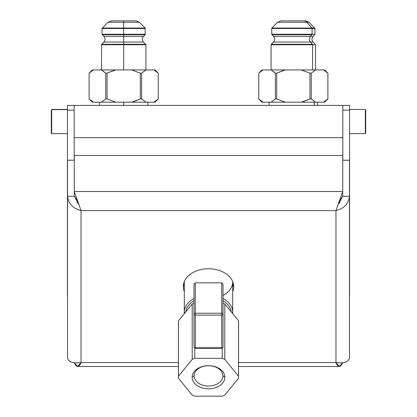 <?xml version="1.0" encoding="UTF-8"?>
<svg xmlns="http://www.w3.org/2000/svg" width="417" height="417" viewBox="0 0 417 417"><rect width="100%" height="100%" fill="white"/><g stroke="black" fill="none" stroke-linecap="round" stroke-linejoin="round"><path stroke-width="0.63" d="M74.179 137.667L342.821 137.667M67.429 110.14L67.429 180.04L67.429 110.14L74.179 110.14L74.179 105.412L67.429 105.412L74.179 105.412L74.179 110.14L67.429 110.14L67.429 105.412L67.429 110.14L67.429 105.412L349.571 105.412L349.571 110.14L349.571 105.412L74.179 105.412L74.179 160.211L74.179 110.14L67.429 110.14L67.429 295.481L67.429 180.04A13.495 9.544 0 0 0 67.533 181.218A13.495 9.544 180 0 1 67.429 180.04L67.429 295.481A13.495 9.544 0 0 0 67.533 296.659A13.495 9.544 180 0 1 67.429 295.481A13.495 9.544 180 0 0 67.533 296.659M342.821 106.585L342.821 105.412L342.821 106.585L342.821 105.412L349.571 105.412L349.571 110.14L342.821 110.14L342.821 106.585L342.821 160.211L342.821 106.585M349.467 180.04L349.571 180.04A13.495 9.544 180 0 1 349.467 181.218A13.495 9.544 0 0 0 349.571 180.04L349.571 295.481L349.571 110.14L342.821 110.14L342.821 160.211M349.467 296.659A13.495 9.544 180 0 0 349.571 295.481A13.495 9.544 180 0 1 349.467 296.659A13.495 9.544 0 0 0 349.571 295.481L349.571 110.14L342.821 110.14M153.92 102.191L131.657 102.191L140.3 98.965L141.624 98.965L145.945 102.191L153.92 102.191C155.385 102.191 155.385 102.191 153.92 102.191L158.241 98.965L158.252 73.163L153.92 69.936L155.025 69.936L158.252 73.163L158.252 98.965L155.025 102.191L153.92 102.191L158.241 98.965L158.241 73.163L153.92 69.936L145.945 69.936L153.92 69.936C155.385 69.936 155.385 69.936 153.92 69.936L158.241 73.163L158.241 98.965L153.92 102.191C155.385 102.191 155.385 102.191 153.92 102.191L93.434 102.191C91.969 102.191 91.969 102.191 93.434 102.191L89.113 98.965L89.113 73.163L93.434 69.936C91.969 69.936 91.969 69.936 93.434 69.936L101.409 69.936L93.434 69.936L89.113 73.163L89.102 98.965L93.434 102.191L92.329 102.191L89.102 98.965L93.434 102.191L101.409 102.191L93.434 102.191C91.969 102.191 91.969 102.191 93.434 102.191M153.92 69.936C155.385 69.936 155.385 69.936 153.92 69.936L101.409 69.936L115.702 69.936L107.054 73.163L107.054 98.965L105.73 98.965L105.73 73.163L107.054 73.163L105.73 73.163L101.409 69.936L105.73 73.163L105.73 98.965L101.409 102.191L105.73 98.965L107.054 98.965L107.054 73.163L115.702 69.936L131.657 69.936L140.3 73.163L140.3 98.965L131.657 102.191L115.702 102.191L107.054 98.965L115.702 102.191L101.409 102.191L105.73 98.965L107.054 98.965L115.702 102.191L131.657 102.191L140.3 98.965L140.3 73.163L141.624 73.163L145.945 69.936L141.624 73.163L141.624 98.965L141.624 73.163L140.3 73.163L131.657 69.936L145.945 69.936L141.624 73.163L141.624 98.965L140.3 98.965L133.325 101.722M145.929 69.936L145.929 44.744L143.5 42.044C141.936 40.147 141.936 38.244 143.5 36.342L123.677 36.342L123.677 34.715L145.132 34.715L143.5 36.342L123.677 36.342L123.677 44.744L145.929 44.744L123.677 44.744L123.677 69.936L123.677 42.044L143.5 42.044L123.677 42.044L123.677 44.285L101.612 44.285L145.742 44.285L101.425 44.744L123.677 44.744L123.677 69.936M123.677 20.85L123.677 28.502L145.319 28.502L123.677 28.502L123.677 34.257L123.677 22.268L139.351 22.268L123.677 22.268L123.677 28.048L102.228 28.048L145.132 28.048L102.035 28.502L123.677 28.502L123.677 34.257L102.035 34.257L145.319 34.257L123.677 34.257L123.677 36.342L103.854 36.342L123.677 36.342L123.677 34.257L123.677 34.715L102.228 34.715L145.132 34.715L145.132 28.048L139.351 22.268L135.926 20.85L123.677 20.85L123.677 22.268L123.677 20.85L111.428 20.85L108.008 22.268L123.677 22.268L108.008 22.268L102.035 28.502L102.035 34.257L103.854 36.342C105.418 38.244 105.418 40.147 103.854 42.044L123.677 42.044L123.677 36.342L123.677 42.044L103.854 42.044L101.612 44.285L101.425 69.936M145.945 102.191L141.624 98.965L145.945 102.191L131.657 102.191M114.029 70.405L107.054 73.163L114.029 70.405L107.054 73.163L107.054 98.965M123.677 105.412L123.677 102.191M323.566 102.191C325.031 102.191 325.031 102.191 323.566 102.191L315.591 102.191L323.566 102.191L327.887 98.965L327.887 73.163L323.566 69.936L315.591 69.936L323.566 69.936C325.031 69.936 325.031 69.936 323.566 69.936L327.887 73.163L327.898 98.965L323.566 102.191L327.887 98.965L324.671 102.191L323.566 102.191C325.031 102.191 325.031 102.191 323.566 102.191L263.08 102.191C261.615 102.191 261.615 102.191 263.08 102.191L261.975 102.191L258.748 98.965L263.08 102.191L258.759 98.965L258.759 73.163L263.08 69.936C261.615 69.936 261.615 69.936 263.08 69.936L271.055 69.936L263.08 69.936L258.759 73.163L258.748 98.965L263.08 102.191C261.615 102.191 261.615 102.191 263.08 102.191L271.055 102.191L275.376 98.965L271.055 102.191L263.08 102.191M275.376 98.965L275.376 73.163L271.055 69.936L285.343 69.936L276.7 73.163L275.376 73.163L271.055 69.936L301.298 69.936L309.946 73.163L309.946 98.965L309.946 73.163L311.27 73.163L311.27 98.965L309.946 98.965L301.298 102.191L285.343 102.191L276.7 98.965L276.7 73.163L285.343 69.936L271.055 69.936L275.376 73.163L275.376 98.965L275.376 73.163L276.7 73.163L276.7 98.965L275.376 98.965L276.7 98.965L285.343 102.191L271.055 102.191L275.376 98.965L276.7 98.965L285.343 102.191L301.298 102.191L309.946 98.965L311.27 98.965L311.27 73.163L309.946 73.163L301.298 69.936L285.343 69.936L315.591 69.936L301.298 69.936L309.946 73.163L309.946 98.965L302.971 101.722M274.214 44.285L312.432 44.285A0.646 0.558 90 0 1 312.594 44.744A0.646 0.558 -90 0 0 312.432 44.285L271.258 44.285L273.5 42.044L310.488 42.044L312.432 44.285L271.258 44.285L271.071 44.744L312.594 44.744L312.594 69.936L312.594 44.744L315.575 44.744L271.071 44.744L271.071 69.936M284.743 20.85L303.93 20.85A4.837 4.191 90 0 1 306.896 22.268A4.837 4.191 -90 0 0 303.93 20.85L281.074 20.85L277.649 22.268L271.868 28.048L314.772 28.048L311.9 28.048L306.896 22.268L277.649 22.268L306.896 22.268L311.9 28.048L271.868 28.048L271.681 28.502L312.067 28.502L312.067 34.257L271.681 34.257L312.067 34.257L312.067 28.502L314.965 28.502L271.681 28.502L271.868 34.715L311.9 34.715L310.488 36.342L273.5 36.342C275.064 38.244 275.064 40.147 273.5 42.044L310.488 42.044A4.029 3.492 90 0 1 310.488 36.342L273.5 36.342L271.868 34.715L311.9 34.715A0.646 0.558 -90 0 0 312.067 34.257A0.646 0.558 90 0 1 311.9 34.715L310.488 36.342A4.029 3.492 -90 0 0 310.488 42.044L313.146 42.044C311.582 40.147 311.582 38.244 313.146 36.342L310.488 36.342L311.9 34.715L274.746 34.715M274.746 28.048L311.9 28.048A0.646 0.558 90 0 1 312.067 28.502A0.646 0.558 -90 0 0 311.9 28.048L306.896 22.268A4.837 4.191 -90 0 0 303.93 20.85L305.572 20.85L308.992 22.268L306.896 22.268L308.992 22.268L314.965 28.502L314.965 34.257L312.067 34.257L314.965 34.257L314.772 34.715L313.146 36.342L310.488 36.342A4.029 3.492 90 0 0 310.488 42.044L313.146 42.044L315.575 44.744L315.575 69.936M301.298 69.936L315.591 69.936L311.27 73.163L315.591 69.936L324.671 69.936L327.898 73.163L327.887 98.965L327.898 73.163L323.566 69.936C325.031 69.936 325.031 69.936 323.566 69.936M315.591 102.191L311.27 98.965L315.591 102.191L301.298 102.191L309.946 98.965L311.27 98.965L315.591 102.191L301.298 102.191M312.432 44.285L310.488 42.044L312.432 44.285A0.646 0.558 90 0 1 312.594 44.744L274.052 44.744M314.272 102.191L314.272 105.412M301.903 20.85L282.716 20.85M365.699 114.56L365.699 132.992L365.699 110.093L365.323 109.447L365.323 133.633L349.571 133.633L365.323 133.633L365.699 132.992L365.323 133.633L365.323 109.447L349.571 109.447L365.323 109.447L365.699 110.093L365.699 128.525M67.429 133.633L51.677 133.633L51.301 132.992L51.301 110.27L51.677 109.447L67.429 109.64L51.677 109.64L51.677 133.633L51.677 109.64L51.301 110.27L51.301 132.809M67.429 109.64L51.677 109.64L51.301 110.27L51.677 109.447L67.429 109.447M74.434 362.884L77.656 366.501L81.028 362.55L178.44 362.55L81.028 362.55C72.829 363.577 68.331 361.982 67.533 357.781L67.533 196.277C68.331 203.663 72.829 208.437 81.028 210.59L335.972 210.59L335.972 362.55L238.56 362.55L335.972 362.55L335.972 210.59C344.171 208.437 348.669 203.663 349.467 196.277L349.467 357.781C348.669 361.982 344.171 363.577 335.972 362.55L339.344 366.501L342.566 362.884M178.44 362.55L81.028 362.55L81.028 210.59L74.278 191.507L342.722 191.507L342.722 155.437L74.278 155.437L74.278 191.507L342.722 191.507L335.972 210.59L81.028 210.59L81.028 362.55L81.028 210.59L74.278 191.507L74.278 196.277L78.766 204.507M74.278 160.211L67.533 160.211L74.278 160.211L67.533 160.211L67.533 196.277L74.278 196.277L67.533 196.277L74.278 196.277L74.278 155.437L342.722 155.437L74.278 155.437L74.278 191.507L81.028 210.59C72.829 208.437 68.331 203.663 67.533 196.277L67.533 357.781C68.331 361.982 72.829 363.577 81.028 362.55C78.777 367.778 76.53 367.778 74.278 362.55C76.53 367.778 78.777 367.778 81.028 362.55C72.829 363.577 68.331 361.982 67.533 357.781L67.533 196.277C68.331 203.663 72.829 208.437 81.028 210.59L335.972 210.59C344.171 208.437 348.669 203.663 349.467 196.277L349.467 160.211L342.722 160.211L349.467 160.211L349.467 357.781C348.669 361.982 344.171 363.577 335.972 362.55C338.223 367.778 340.47 367.778 342.722 362.55C340.47 367.778 338.223 367.778 335.972 362.55L238.56 362.55M232.691 291.556A25.197 17.816 180 0 0 233.697 286.573A25.197 17.816 180 0 0 208.5 268.757A25.197 17.816 0 0 1 232.691 291.556A25.197 17.816 180 0 0 208.5 268.757A25.197 17.816 180 0 0 184.309 291.556A25.197 17.816 0 0 1 208.5 268.757A25.197 17.816 180 0 0 183.303 286.573A25.197 17.816 180 0 0 184.309 291.556M232.691 286.787A25.197 17.816 180 0 0 233.468 284.185A25.197 17.816 0 0 1 232.691 286.787A25.197 17.816 0 0 0 233.468 284.185M183.532 284.185A25.197 17.816 180 0 0 184.309 286.787A25.197 17.816 0 0 1 183.532 284.185A25.197 17.816 0 0 0 184.309 286.787M338.234 204.507L342.722 196.277L338.234 204.507L342.722 196.277L339.344 201.051L342.722 191.507L342.722 196.277L349.467 196.277L342.722 196.277L342.722 191.507L342.722 196.277L349.467 196.277L349.467 357.781C348.669 361.982 344.171 363.577 335.972 362.55L335.972 210.59L339.344 201.051M342.722 160.211L349.467 160.211L349.467 196.277C348.669 203.663 344.171 208.437 335.972 210.59L342.722 191.507L342.722 155.437L342.722 191.507L74.278 191.507L74.278 196.277L77.656 201.051M340.074 202.85A13.495 9.544 0 0 0 338.844 202.62A13.495 9.544 180 0 1 340.074 202.85A13.495 9.544 0 0 0 338.844 202.62M78.156 202.62A13.495 9.544 0 0 0 76.926 202.85A13.495 9.544 180 0 1 78.156 202.62A13.495 9.544 0 0 0 76.926 202.85M232.691 281.798A24.191 17.102 180 0 0 232.686 281.579A24.191 17.102 0 0 1 232.691 281.798L232.691 312.156A24.191 17.102 180 0 0 223.012 298.473A24.191 17.102 0 0 1 232.691 312.156L231.92 312.698M184.314 281.579A24.191 17.102 180 0 0 184.309 281.798L184.309 312.156L184.309 281.798A24.191 17.102 0 0 1 184.314 281.579A24.191 17.102 180 0 0 184.309 281.798L184.309 312.156A24.191 17.102 0 0 1 193.988 298.473A24.191 17.102 180 0 0 184.309 312.156L185.08 312.698L184.309 312.156A24.191 17.102 180 0 0 184.392 313.542M231.19 311.801A22.768 16.101 180 0 0 223.012 300.751A22.768 16.101 180 0 1 231.19 311.801A22.768 16.101 180 0 0 223.012 300.751M193.988 300.751A22.768 16.101 180 0 0 185.81 311.801A22.768 16.101 180 0 1 193.988 300.751A22.768 16.101 180 0 0 185.81 311.801M178.44 377.244L178.44 321.825A30.06 21.257 0 0 1 178.476 320.782A30.06 21.257 180 0 0 178.476 322.867A30.06 21.257 0 0 1 178.476 320.782L178.476 376.202A30.06 21.257 180 0 0 178.476 378.287L192.211 395.108A30.06 21.257 180 0 0 194.765 396.15L222.235 396.15A30.06 21.257 180 0 0 224.789 395.108L238.524 378.287A30.06 21.257 180 0 0 238.524 376.202L224.789 359.381A30.06 21.257 180 0 0 222.235 358.339L194.765 358.339A30.06 21.257 180 0 0 192.211 359.381L178.476 376.202L192.211 359.381L192.211 303.962L178.476 320.782L178.476 376.202A30.06 21.257 180 0 0 178.44 377.244A30.06 21.257 180 0 0 178.476 378.287L192.211 395.108L178.476 378.287A30.06 21.257 180 0 1 178.476 376.202L192.211 359.381L192.211 303.962L178.476 320.782L178.476 376.202M238.56 377.244L238.56 321.825A30.06 21.257 0 0 0 238.524 320.782L238.524 376.202A30.06 21.257 180 0 1 238.524 378.287L224.789 395.108L238.524 378.287A30.06 21.257 180 0 0 238.56 377.244A30.06 21.257 180 0 0 238.524 376.202L238.524 320.782A30.06 21.257 0 0 1 238.524 322.867A30.06 21.257 180 0 0 238.524 320.782L224.789 303.962A30.06 21.257 180 0 0 223.012 303.211A30.06 21.257 0 0 1 224.789 303.962L224.789 359.381L238.524 376.202L238.524 320.782L224.789 303.962L224.789 359.381A30.06 21.257 180 0 0 222.235 358.339L222.235 348.195M193.988 303.211A30.06 21.257 180 0 0 192.211 303.962A30.06 21.257 0 0 1 193.988 303.211A30.06 21.257 180 0 0 192.211 303.962L178.476 320.782M224.857 377.244A16.357 11.567 0 0 1 208.5 388.811A16.357 11.567 0 0 1 192.143 377.244A16.357 11.567 0 0 1 208.5 365.678A16.357 11.567 0 0 1 224.857 377.244A16.357 11.567 180 0 0 208.5 365.678A16.357 11.567 180 0 0 192.143 377.244L194.14 375.879A14.36 10.154 180 0 0 208.5 386.033A14.36 10.154 180 0 0 222.86 375.879L222.834 375.243L222.86 375.879A14.36 10.154 180 0 0 222.855 375.561A14.36 10.154 180 0 0 208.5 365.719A14.36 10.154 180 0 0 194.145 375.561A14.36 10.154 180 0 0 194.14 375.879L194.166 375.243L194.14 375.879A14.36 10.154 0 0 1 208.5 365.719A14.36 10.154 0 0 1 222.86 375.879L224.857 377.244L222.86 375.879A14.36 10.154 0 0 1 208.5 386.033A14.36 10.154 0 0 1 194.14 375.879L192.143 377.244A16.357 11.567 180 0 0 208.5 388.811A16.357 11.567 180 0 0 224.857 377.244A16.357 11.567 0 0 1 200.322 387.263A16.357 11.567 0 0 1 200.322 367.226A16.357 11.567 0 0 1 224.857 377.244L222.86 375.879A14.36 10.154 0 0 1 201.317 384.672A14.36 10.154 0 0 1 201.317 367.08A14.36 10.154 0 0 1 222.86 375.879L222.834 375.243M222.235 396.15L194.765 396.15L222.235 396.15A30.06 21.257 180 0 0 224.789 395.108A30.06 21.257 180 0 1 222.235 396.15M194.765 348.195L194.765 358.339L194.765 348.195L194.765 358.339L222.235 358.339L194.765 358.339A30.06 21.257 180 0 0 192.211 359.381L192.211 303.962M195.276 347.924L195.276 347.799A1.287 0.787 180 0 1 193.988 347.012L193.988 314.329A1.287 1.079 180 0 1 195.276 313.25L195.276 282.856L193.988 284.342L193.988 347.012L193.988 284.342L195.276 282.856L221.724 282.856L195.276 282.856L195.276 313.25L221.724 313.25L221.724 282.856L223.012 284.342L223.012 347.012A1.287 0.787 180 0 1 221.724 347.799L221.724 315.116L195.276 315.116L195.276 347.799L221.724 347.799L221.724 348.299L221.724 315.116L195.276 315.116L195.276 347.799L221.724 347.799A1.287 0.787 0 0 0 223.012 347.012A1.287 0.787 180 0 1 221.724 347.799L195.276 347.799A1.287 0.787 180 0 1 193.988 347.012A1.287 0.787 0 0 0 195.276 347.799L195.276 313.25A1.287 1.079 180 0 0 193.988 314.329A1.287 0.787 0 0 0 195.276 315.116A1.287 0.787 180 0 1 193.988 314.329A1.287 1.079 0 0 1 195.276 313.25L221.724 313.25L221.724 315.116A1.287 0.787 0 0 0 223.012 314.329L223.012 347.012L223.012 314.329A1.287 1.079 180 0 0 221.724 313.25L221.724 282.856L221.724 313.25A1.287 1.079 0 0 1 223.012 314.329A1.287 0.787 180 0 1 221.724 315.116L221.724 313.25L195.276 313.25L195.276 315.116L195.276 282.856L193.988 284.342L193.988 314.329A1.287 0.787 0 0 0 195.276 315.116L221.724 315.116L221.724 347.924M223.012 284.342L221.724 282.856L223.012 284.342L223.012 314.329A1.287 1.079 180 0 0 221.724 313.25L221.724 315.116A1.287 0.787 0 0 0 223.012 314.329L223.012 284.342M145.476 101.936L141.624 98.965L145.476 101.936M93.434 69.936C91.969 69.936 91.969 69.936 93.434 69.936L89.113 73.163L92.329 69.936L145.945 69.936M101.409 69.936L105.73 73.163L101.878 70.192L105.73 73.163L105.73 98.965M258.748 73.163L258.759 98.965L258.748 73.163L261.975 69.936L263.08 69.936L258.759 73.163M311.27 98.965L315.122 101.936L311.27 98.965L311.27 73.163L315.591 69.936M192.211 395.108A30.06 21.257 180 0 0 194.765 396.15A30.06 21.257 180 0 1 192.211 395.108M74.179 105.412L342.821 105.412M349.467 181.218A13.495 9.544 180 0 0 349.571 180.04L349.571 110.14M74.179 110.14L74.179 160.211M67.533 181.218A13.495 9.544 0 0 1 67.429 180.04L67.533 180.04M115.097 102.029L114.232 101.784M132.257 70.098L133.122 70.343M115.702 69.936L107.054 73.163L105.73 73.163M132.257 42.044L115.097 42.044M132.257 36.342L115.097 36.342M115.097 20.85L132.257 20.85M132.257 22.268L115.097 22.268M271.055 69.936L263.08 69.936C261.615 69.936 261.615 69.936 263.08 69.936M312.594 69.936L312.594 44.744M274.579 28.502L312.067 28.502L312.067 34.257A0.646 0.558 90 0 1 311.9 34.715M274.579 34.257L312.067 34.257M285.343 69.936L276.7 73.163L283.675 70.405M365.699 132.992L365.323 133.633L349.571 133.633M365.323 128.525L365.323 109.447L349.571 109.447M365.699 110.093L365.323 109.447L365.323 114.56M51.677 109.64L51.677 131.324M232.608 313.542A24.191 17.102 180 0 0 223.012 298.473M193.988 298.473A24.191 17.102 180 0 0 184.309 312.156L185.08 312.698M223.012 295.481A24.191 17.102 180 0 0 232.686 281.579M238.524 320.782L224.789 303.962L224.789 359.381A30.06 21.257 180 0 0 222.235 358.339M238.524 376.202L224.789 359.381M194.166 375.243L194.14 375.879L192.143 377.244M195.276 282.856L221.724 282.856M131.657 69.936L140.3 73.163L140.3 98.965L141.624 98.965M89.113 73.163L89.113 98.965L89.113 73.163M275.376 73.163L276.7 73.163L276.7 98.965M284.743 102.029L283.878 101.784M301.903 70.098L302.768 70.343M101.409 102.191L115.702 102.191M271.055 102.191L285.343 102.191M309.946 73.163L311.27 73.163M311.9 28.048A0.646 0.558 90 0 1 312.067 28.502M224.789 303.962A30.06 21.257 180 0 0 223.012 303.211M194.765 358.339A30.06 21.257 180 0 0 192.211 359.381M140.3 73.163L141.624 73.163M147.868 105.412L147.868 102.191M99.486 105.412L99.486 102.191M269.132 105.412L269.132 102.191M317.514 105.412L317.514 102.191M339.344 366.501L238.56 366.501M178.44 366.501L77.656 366.501M193.988 347.012L195.276 348.299L221.724 348.299L223.012 347.012"/></g></svg>
